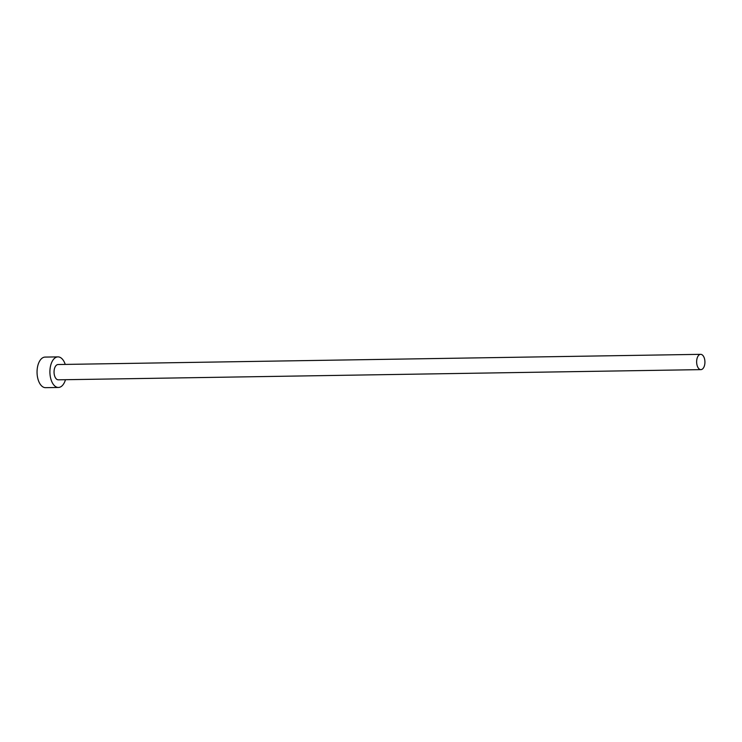 <?xml version="1.0" encoding="UTF-8"?>
<svg xmlns="http://www.w3.org/2000/svg" width="742" height="742" viewBox="0 0 742 742"><rect width="100%" height="100%" fill="white"/><g stroke="black" fill="none" stroke-linecap="round" stroke-linejoin="round"><path stroke-width="1.11" d="M696.664 360.964A7.643 4.146 89.1 0 0 700.902 369.627A7.643 4.146 89.1 0 0 704.9 362.996A7.643 4.146 89.1 0 0 700.661 354.333A7.643 4.146 89.1 0 0 696.664 360.964M700.661 354.333L58.062 364.526A7.643 4.146 89.1 0 0 54.073 371.158A7.643 4.146 89.1 0 0 58.303 379.821L700.902 369.627M65.24 364.415A15.294 8.283 89.1 0 0 57.941 356.883A15.294 8.283 89.1 0 0 49.955 370.147A15.294 8.283 89.1 0 0 58.432 387.463A15.294 8.283 89.1 0 0 65.481 379.7M57.941 356.883L45.095 357.087A15.294 8.283 89.1 0 0 37.1 370.351A15.294 8.283 89.1 0 0 45.577 387.667L58.432 387.463"/></g></svg>
